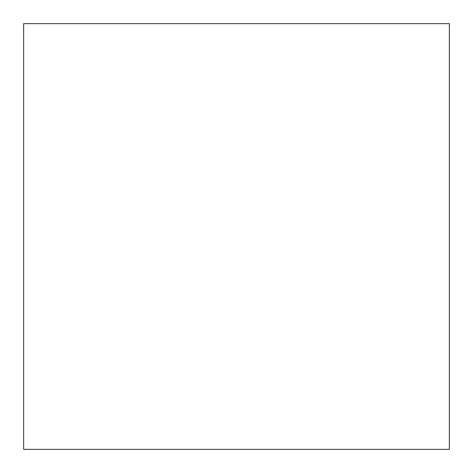 <?xml version="1.0" encoding="UTF-8"?>
<svg xmlns="http://www.w3.org/2000/svg" width="473" height="473" viewBox="0 0 473 473"><rect width="100%" height="100%" fill="white"/><g stroke="black" fill="none" stroke-linecap="round" stroke-linejoin="round"><path stroke-width="0.71" d="M449.35 23.65L23.65 23.65L23.65 449.35L449.35 449.35L449.35 23.65"/></g></svg>
